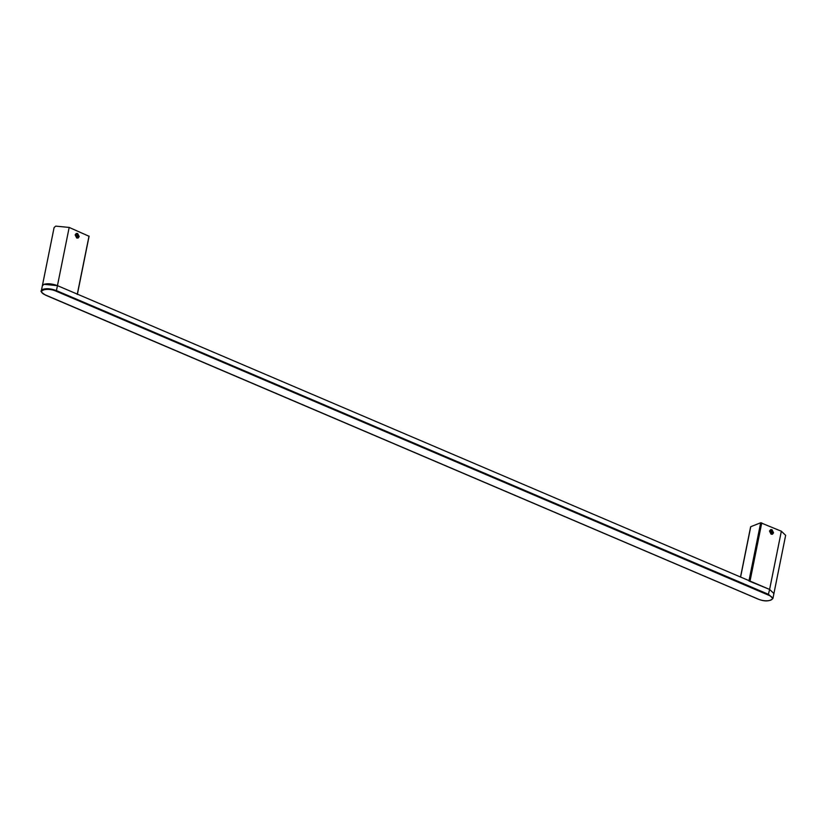 <?xml version="1.0" encoding="UTF-8"?>
<svg xmlns="http://www.w3.org/2000/svg" width="827" height="827" viewBox="0 0 827 827"><rect width="100%" height="100%" fill="white"/><g stroke="black" fill="none" stroke-linecap="round" stroke-linejoin="round"><path stroke-width="1.24" d="M773.555 532.805L772.439 534.242L771.074 534.19L769.513 531.079L770.619 529.642L771.984 529.683L773.555 532.805L772.439 534.242L771.074 534.19L769.513 531.079L770.619 529.642L771.984 529.683L773.555 532.805M772.697 532.433L772.346 531.058L771.178 530.562L770.361 531.441L770.723 532.815L771.891 533.312L772.697 532.433L771.622 532.867L771.271 531.492L770.102 530.986M772.346 531.058L771.271 531.492M770.816 533.746L771.622 532.867M79.196 236.605L78.089 238.052L76.725 238L75.154 234.889L76.27 233.441L77.635 233.493L79.196 236.605L78.089 238.052L76.725 238L75.154 234.889L76.27 233.441L77.635 233.493L79.196 236.605M78.348 236.243L77.986 234.868L76.818 234.372L76.012 235.25L76.363 236.625L77.531 237.122L78.348 236.243L77.262 236.667L76.911 235.292L75.743 234.796M77.986 234.868L76.911 235.292M76.456 237.556L77.262 236.667M88.985 236.243L77.242 294.443L88.985 236.243L69.179 227.435L55.698 226.122L54.086 227.611L42.353 285.822L43.955 284.323L57.445 285.646C52.225 283.702 47.728 283.258 43.955 284.323L42.353 285.822L41.35 290.784L42.952 289.295C46.726 288.22 51.222 288.664 56.443 290.608L56.081 291.166L769.679 595.647C777.659 599.782 766.65 602.955 757.997 599.006L44.4 294.526C36.429 290.391 47.428 287.227 56.081 291.166M77.035 293.998L57.445 285.646L56.443 290.608L768.603 594.396L772.914 598.49L773.917 593.528L769.606 589.434L748.942 580.978L760.685 522.767L750.751 526.696L740.599 577.06M75.474 235.023L76.415 233.814L77.562 233.855L78.875 236.47L77.945 237.68L76.797 237.638L75.474 235.023M781.35 531.223L769.606 589.434L773.917 593.528L785.65 535.317L781.35 531.223L760.685 522.767M769.834 531.213L770.774 530.004L771.911 530.045L773.235 532.66L772.294 533.87L771.146 533.839L769.834 531.213M768.252 594.954L769.606 589.434L57.445 285.646L69.179 227.435M771.146 533.839L769.834 531.213L770.774 530.004L771.911 530.045L773.235 532.66L772.294 533.87L771.146 533.839M76.797 237.638L75.474 235.023L76.415 233.814L77.562 233.855L78.875 236.47L77.945 237.68L76.797 237.638M750.027 581.081L761.76 522.871M89.109 236.119L77.407 294.164M750.627 526.809L740.506 577.019M41.35 290.784C40.265 291.218 41.722 292.696 45.733 295.229L757.894 599.017C764.613 601.725 769.617 601.549 772.914 598.49"/></g></svg>
